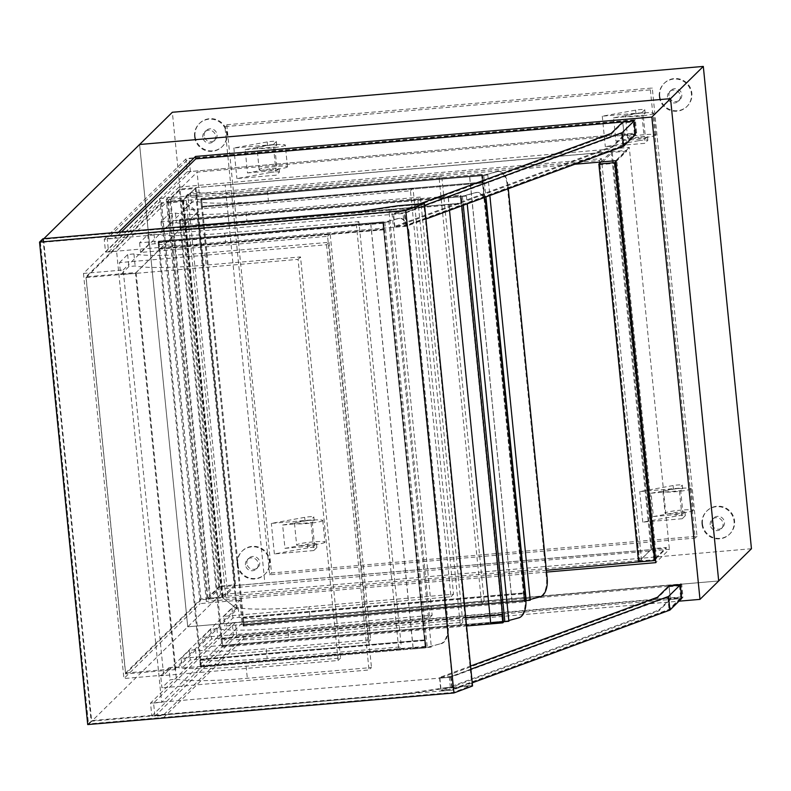 <?xml version="1.0" encoding="UTF-8"?>
<svg xmlns="http://www.w3.org/2000/svg" width="791" height="791" viewBox="0 0 791 791"><rect width="100%" height="100%" fill="white"/><g stroke="black" fill="none" stroke-linecap="round" stroke-linejoin="round"><path stroke-width="0.59" stroke-dasharray="3.96 2.97" d="M309.904 616.367A85.28 8.839 174.3 0 1 239.238 617.287L232.95 617.979L224.773 626.017L481.63 603.84L484.191 601.318L309.904 616.367L308.945 606.717L453.53 594.239L413.011 188.288L268.426 200.776A85.28 8.839 174.3 0 1 197.75 201.695L191.471 202.377L183.294 210.426L410.45 190.809L450.969 596.76L223.813 616.367L224.773 626.017M223.813 616.367L231.99 608.328L238.269 607.646A85.28 8.839 -5.7 0 0 308.945 606.717M441.744 176.077L267.457 191.125A85.28 8.839 174.3 0 1 196.791 192.045L190.502 192.737L182.335 200.776L439.183 178.598L441.744 176.077L484.191 601.318M439.183 178.598L481.63 603.84M182.335 200.776L183.294 210.426M453.53 594.239L450.969 596.76M413.011 188.288L410.45 190.809M202.298 206.431L201.596 198.304L200.647 199.233L201.448 207.272L200.825 199.945L201.576 199.203L482.51 174.94L481.749 175.691L524.196 600.933L524.957 600.181L482.51 174.94L483.232 182.177L202.298 206.431L201.576 199.203L244.024 624.445L524.957 600.181L524.235 592.953L243.302 617.207L244.024 624.445L243.262 625.187L200.825 199.945L481.749 175.691L469.617 176.828L512.064 602.06L524.196 600.933L524.957 600.181L244.024 624.445L243.262 625.187L524.196 600.933L481.749 175.691L482.51 174.94L201.576 199.203L200.825 199.945L481.749 175.691L497.153 171.568A16.245 8.642 -91.9 0 1 498.201 171.41A16.245 8.642 -91.9 0 1 507.258 185.361L546.492 578.448A16.245 8.642 -91.9 0 1 539.591 596.81L540.283 596.78M267.17 658.399A85.28 8.839 174.3 0 1 196.504 659.328L190.226 660.01L182.049 668.059L398.763 649.342L401.324 646.82L267.17 658.399L266.211 648.758L370.663 639.741L330.144 233.79L225.692 242.807A85.28 8.839 174.3 0 1 155.026 243.727L148.738 244.419L140.561 252.458L327.583 236.311L368.102 642.262L181.08 658.409L182.049 668.059M181.08 658.409L189.257 650.37L195.545 649.678A85.28 8.839 -5.7 0 0 266.211 648.758M358.887 221.579L224.723 233.167A85.28 8.839 174.3 0 1 154.057 234.087L147.779 234.769L139.602 242.817L356.316 224.1L358.887 221.579L401.324 646.82M356.316 224.1L398.763 649.342M139.602 242.817L140.561 252.458M370.663 639.741L368.102 642.262M330.144 233.79L327.583 236.311M384.218 229.163L383.576 222.726L383.012 223.289L383.655 229.716L158.813 249.214L158.091 241.987L158.853 241.235L159.475 248.562L384.218 229.163L383.595 221.836L158.853 241.235L158.091 241.987L382.834 222.578L383.595 221.836L426.042 647.068L201.3 666.477L200.538 667.228L425.281 647.819L426.042 647.068L425.281 647.819L440.676 643.696L425.696 647.869L413.149 648.956L425.281 647.819L424.559 640.581L425.291 646.919L425.865 646.366L425.321 639.84L426.042 647.068L201.3 666.477L200.578 659.239L425.321 639.84M408.344 232.247L409.026 232.228A16.245 8.642 88.1 0 0 399.969 218.276A16.245 8.642 88.1 0 0 398.921 218.435L383.249 222.627L370.702 223.715L382.834 222.578L425.281 647.819L382.834 222.578L398.229 218.454A16.245 8.642 -91.9 0 1 399.287 218.296A16.245 8.642 -91.9 0 1 408.344 232.247L447.577 625.335A16.245 8.642 -91.9 0 1 440.676 643.696M424.648 640.492L199.905 659.892L200.538 667.228L158.091 241.987L382.834 222.578L383.595 221.836L158.853 241.235L201.3 666.477L200.538 667.228L425.281 647.819M702.457 523.691A16.245 16.028 45.5 0 1 729.935 511.075A16.245 16.028 45.5 0 1 713.077 537.425A16.245 16.028 45.5 0 1 702.457 523.691M701.983 524.166A16.245 16.028 45.5 0 1 729.46 511.54A16.245 16.028 45.5 0 1 712.602 537.89A16.245 16.028 45.5 0 1 701.983 524.166M201.013 599.736L125.581 673.932L175.75 669.601L237.31 609.04L222.676 597.867L201.013 599.736L161.374 202.625L85.952 276.83L136.111 272.5L197.671 211.939L183.047 200.756L161.374 202.625M125.581 673.932L85.952 276.83M125.601 673.042L174.959 668.771L236.42 608.319L221.876 597.205L200.835 599.024L125.601 673.042L86.12 277.542L135.488 273.281L196.939 212.819L182.395 201.705L161.354 203.524L86.12 277.542M200.835 599.024L161.354 203.524M175.75 669.601L136.111 272.5M237.31 609.04L197.671 211.939M222.676 597.867L183.047 200.756M174.959 668.771L135.488 273.281M236.42 608.319L196.939 212.819M221.876 597.205L182.395 201.705M359.925 211.375L359.974 211.939L43.584 239.258L91.627 720.601L408.027 693.282L408.077 693.845L445.422 688.318L472.553 685.975M42.971 238.744L91.123 721.214L408.077 693.845M43.584 239.258L40.232 242.55L405.467 211.019L423.867 204.118L471.92 685.461L453.51 692.362L88.276 723.903L91.627 720.601M423.867 204.118L397.319 206.402L359.974 211.939M397.26 205.838L397.319 206.402M408.027 693.282L445.363 687.755L445.422 688.318M445.363 687.755L471.92 685.461M87.712 724.576L91.123 721.214M40.232 242.55L88.276 723.903M405.467 211.019L453.51 692.362M151.823 715.954L233.483 635.618L682.168 596.879L669.067 609.762L450.633 690.157L151.823 715.954L150.537 703.09L232.198 622.754L233.483 635.618M680.013 584.875L667.782 596.908L449.347 677.294L450.633 690.157M449.347 677.294L150.537 703.09M667.782 596.908L669.067 609.762M232.198 622.754L680.883 584.015L682.168 596.879M470.872 669.186L451.127 676.453L439.519 677.462L470.556 666.032M472.237 682.851L452.492 690.118L440.884 691.126L658.824 610.919L670.442 599.489L681.684 598.51L683.009 597.205L681.694 584.025L235.421 622.557L153.592 703.051L154.907 716.241L162.936 715.548L243.43 636.36L681.684 598.51M451.127 676.453L452.492 690.118M439.519 677.462L440.884 691.126M669.067 586.714L679.499 585.815L667.822 597.304L450.672 677.215L439.895 678.154L657.548 598.055L669.067 586.714L670.274 598.777L680.705 597.877L669.028 609.367L451.879 689.277L441.101 690.207L658.745 610.108L658.824 610.919M439.895 678.154L441.101 690.207M657.469 597.245L657.548 598.055M669.077 585.824L670.442 599.489M658.745 610.108L670.274 598.777M679.499 585.815L680.705 597.877M667.822 597.304L669.028 609.367M450.672 677.215L451.879 689.277M104.244 239.268L185.905 158.932L634.59 120.183L621.489 133.076L403.054 213.461L104.244 239.268L105.529 252.131L187.19 171.785L185.905 158.932M187.19 171.785L635.875 133.046L622.774 145.94L404.339 226.325L105.529 252.131M404.339 226.325L403.054 213.461M622.774 145.94L621.489 133.076M635.875 133.046L634.59 120.183M425.944 219.028L406.188 226.295L394.58 227.294L612.531 147.086L624.148 135.656L635.391 134.688M424.579 205.363L404.824 212.631L393.216 213.629L419.635 203.91M406.188 226.295L404.824 212.631M394.58 227.294L393.216 213.629M623.97 134.945L634.412 134.045L622.735 145.534L405.585 225.455L394.808 226.384L612.452 146.286L623.97 134.945L622.774 122.892L633.205 121.992L621.528 133.481L404.379 213.392L393.602 214.321L611.245 134.223L611.166 133.422M612.531 147.086L612.452 146.286M394.808 226.384L393.602 214.321M611.245 134.223L622.774 122.892M624.148 135.656L622.784 121.992M634.412 134.045L633.205 121.992M622.735 145.534L621.528 133.481M405.585 225.455L404.379 213.392M246.881 563.459A6.496 6.407 45.5 0 1 257.866 558.406A6.496 6.407 45.5 0 1 251.123 568.947A6.496 6.407 45.5 0 1 246.881 563.459M245.457 564.863A6.496 6.407 45.5 0 1 256.442 559.81A6.496 6.407 45.5 0 1 249.699 570.351A6.496 6.407 45.5 0 1 245.457 564.863M711.623 523.326A6.496 6.407 45.5 0 1 722.608 518.283A6.496 6.407 45.5 0 1 715.865 528.823A6.496 6.407 45.5 0 1 711.623 523.326M710.189 524.73A6.496 6.407 45.5 0 1 721.184 519.677A6.496 6.407 45.5 0 1 714.441 530.227A6.496 6.407 45.5 0 1 710.189 524.73M668.929 95.681A6.496 6.407 45.5 0 1 679.924 90.629A6.496 6.407 45.5 0 1 673.181 101.169A6.496 6.407 45.5 0 1 668.929 95.681M667.505 97.075A6.496 6.407 45.5 0 1 678.5 92.033A6.496 6.407 45.5 0 1 671.757 102.573A6.496 6.407 45.5 0 1 667.505 97.075M204.197 135.805A6.496 6.407 45.5 0 1 215.182 130.752A6.496 6.407 45.5 0 1 208.438 141.302A6.496 6.407 45.5 0 1 204.197 135.805M202.773 137.209A6.496 6.407 45.5 0 1 213.758 132.156A6.496 6.407 45.5 0 1 207.015 142.696A6.496 6.407 45.5 0 1 202.773 137.209M237.725 563.825A16.245 16.028 45.5 0 1 265.203 551.198A16.245 16.028 45.5 0 1 248.344 577.559A16.245 16.028 45.5 0 1 237.725 563.825M237.251 564.29A16.245 16.028 45.5 0 1 264.728 551.663A16.245 16.028 45.5 0 1 247.87 578.023A16.245 16.028 45.5 0 1 237.251 564.29M195.041 136.171A16.245 16.028 45.5 0 1 222.518 123.544A16.245 16.028 45.5 0 1 205.66 149.904A16.245 16.028 45.5 0 1 195.041 136.171M194.566 136.635A16.245 16.028 45.5 0 1 222.034 124.009A16.245 16.028 45.5 0 1 205.185 150.369A16.245 16.028 45.5 0 1 194.566 136.635M659.773 96.047A16.245 16.028 45.5 0 1 687.25 83.421A16.245 16.028 45.5 0 1 670.392 109.771A16.245 16.028 45.5 0 1 659.773 96.047M659.298 96.512A16.245 16.028 45.5 0 1 686.776 83.886A16.245 16.028 45.5 0 1 669.918 110.246A16.245 16.028 45.5 0 1 659.298 96.512M691.087 488.868A14.218 1.473 174.3 0 1 676.285 491.636A14.218 1.473 174.3 0 1 662.898 491.498A14.218 1.473 174.3 0 1 676.898 488.62A14.218 1.473 174.3 0 1 691.186 488.67A14.218 1.473 174.3 0 1 691.087 488.868M693.252 510.581A14.218 1.473 174.3 0 1 678.451 513.339A14.218 1.473 174.3 0 1 665.063 513.201A14.218 1.473 174.3 0 1 679.064 510.324A14.218 1.473 174.3 0 1 693.351 510.373A14.218 1.473 174.3 0 1 693.252 510.581M718.693 580.96L187.734 626.808L139.592 144.496L187.734 626.808L718.693 580.96M751.45 548.736L220.491 594.585L88.533 724.398L163.173 717.951L162.936 715.548M220.491 594.585L172.349 112.263M226.79 124.751L652.278 88.019L697.009 536.249L271.521 572.991L226.79 124.751L224.911 126.6L650.4 89.858L652.278 88.019M650.4 89.858L695.141 538.088L269.652 574.83L224.911 126.6M269.652 574.83L271.521 572.991M695.141 538.088L697.009 536.249M322.669 520.686A14.218 1.473 174.3 0 1 307.867 523.444A14.218 1.473 174.3 0 1 294.479 523.306A14.218 1.473 174.3 0 1 308.48 520.429A14.218 1.473 174.3 0 1 322.768 520.488A14.218 1.473 174.3 0 1 322.669 520.686M324.834 542.389A14.218 1.473 174.3 0 1 310.032 545.157A14.218 1.473 174.3 0 1 296.645 545.009A14.218 1.473 174.3 0 1 310.645 542.132A14.218 1.473 174.3 0 1 324.933 542.191A14.218 1.473 174.3 0 1 324.834 542.389M314.165 520.607A5.685 0.593 -5.7 0 0 314.195 520.527A5.685 0.593 -5.7 0 0 310.982 520.32A5.685 0.593 -5.7 0 0 305.039 520.972L282.644 525.036L284.968 548.341L307.363 544.287A5.685 0.593 174.3 0 1 313.315 543.625A5.685 0.593 174.3 0 1 316.529 543.842A5.685 0.593 174.3 0 1 316.489 543.921L314.591 545.79L312.257 522.475L314.165 520.607L313.8 516.988L310.744 519.994L271.333 523.395L304.673 517.354A5.685 0.593 174.3 0 1 310.626 516.701A5.685 0.593 174.3 0 1 313.839 516.909A5.685 0.593 174.3 0 1 313.8 516.988M313.79 550.546L274.378 553.947L307.729 547.906A5.685 0.593 174.3 0 1 313.671 547.243A5.685 0.593 174.3 0 1 316.884 547.451A5.685 0.593 174.3 0 1 316.845 547.54L313.79 550.546L310.744 519.994M274.378 553.947L271.333 523.395M282.644 525.036L312.257 522.475M284.968 548.341L314.591 545.79M682.584 488.798A5.685 0.593 -5.7 0 0 682.623 488.719A5.685 0.593 -5.7 0 0 679.41 488.502A5.685 0.593 -5.7 0 0 673.457 489.164L651.062 493.218L653.396 516.533L675.791 512.469A5.685 0.593 174.3 0 1 681.733 511.817A5.685 0.593 174.3 0 1 684.947 512.024A5.685 0.593 174.3 0 1 684.907 512.103L683.009 513.972L680.685 490.667L682.584 488.798L682.218 485.18L679.162 488.185L639.751 491.587L673.101 485.545A5.685 0.593 174.3 0 1 679.044 484.893A5.685 0.593 174.3 0 1 682.257 485.101A5.685 0.593 174.3 0 1 682.218 485.18M682.208 518.738L642.796 522.139L676.147 516.088A5.685 0.593 174.3 0 1 682.089 515.435A5.685 0.593 174.3 0 1 685.313 515.643A5.685 0.593 174.3 0 1 685.273 515.722L682.208 518.738L679.162 488.185M642.796 522.139L639.751 491.587M651.062 493.218L680.685 490.667M653.396 516.533L683.009 513.972M655.788 135.172A14.218 1.473 174.3 0 1 640.977 137.941A14.218 1.473 174.3 0 1 627.599 137.802A14.218 1.473 174.3 0 1 641.59 134.925A14.218 1.473 174.3 0 1 655.887 134.974A14.218 1.473 174.3 0 1 655.788 135.172M653.623 113.469A14.218 1.473 174.3 0 1 638.812 116.237A14.218 1.473 174.3 0 1 625.424 116.099A14.218 1.473 174.3 0 1 639.425 113.222A14.218 1.473 174.3 0 1 653.712 113.271A14.218 1.473 174.3 0 1 653.623 113.469M638.673 140.689A5.685 0.593 174.3 0 1 644.625 140.037A5.685 0.593 174.3 0 1 647.839 140.244A5.685 0.593 174.3 0 1 647.799 140.323L644.744 143.329L605.333 146.731L638.673 140.689L638.317 137.07L615.922 141.134L613.598 117.819L635.994 113.756A5.685 0.593 174.3 0 1 641.936 113.103A5.685 0.593 174.3 0 1 645.149 113.311A5.685 0.593 174.3 0 1 645.11 113.39L643.212 115.259L645.535 138.573L647.433 136.705A5.685 0.593 -5.7 0 0 647.473 136.625A5.685 0.593 -5.7 0 0 644.26 136.418A5.685 0.593 -5.7 0 0 638.317 137.07M641.689 112.787L602.277 116.188L635.628 110.147A5.685 0.593 174.3 0 1 641.57 109.484A5.685 0.593 174.3 0 1 644.794 109.702A5.685 0.593 174.3 0 1 644.754 109.781L641.689 112.787L644.744 143.329M602.277 116.188L605.333 146.731M615.922 141.134L645.535 138.573M613.598 117.819L643.212 115.259M270.255 172.497A5.685 0.593 174.3 0 1 276.207 171.845A5.685 0.593 174.3 0 1 279.421 172.052A5.685 0.593 174.3 0 1 279.381 172.131L276.316 175.147L236.914 178.548L270.255 172.497L269.899 168.879L247.504 172.942L245.17 149.628L267.566 145.574A5.685 0.593 174.3 0 1 273.518 144.911A5.685 0.593 174.3 0 1 276.731 145.129A5.685 0.593 174.3 0 1 276.692 145.208L274.793 147.077L277.117 170.381L279.015 168.513A5.685 0.593 -5.7 0 0 279.055 168.434A5.685 0.593 -5.7 0 0 275.841 168.226A5.685 0.593 -5.7 0 0 269.899 168.879M273.271 144.595L233.859 147.996L267.21 141.955A5.685 0.593 174.3 0 1 273.152 141.302A5.685 0.593 174.3 0 1 276.366 141.51A5.685 0.593 174.3 0 1 276.326 141.589L273.271 144.595L276.316 175.147M233.859 147.996L236.914 178.548M247.504 172.942L277.117 170.381M245.17 149.628L274.793 147.077M287.36 166.99A14.218 1.473 174.3 0 1 272.559 169.749A14.218 1.473 174.3 0 1 259.171 169.61A14.218 1.473 174.3 0 1 273.172 166.733A14.218 1.473 174.3 0 1 287.459 166.782A14.218 1.473 174.3 0 1 287.36 166.99M285.195 145.277A14.218 1.473 174.3 0 1 270.393 148.046A14.218 1.473 174.3 0 1 257.006 147.907A14.218 1.473 174.3 0 1 271.006 145.03A14.218 1.473 174.3 0 1 285.294 145.079A14.218 1.473 174.3 0 1 285.195 145.277M490.697 623.081L502.829 621.953L503.59 621.202L222.657 645.456L221.905 646.207L502.829 621.953L460.382 196.712L461.143 195.96L180.219 220.214L179.458 220.966L460.382 196.712L475.786 192.579A16.245 8.642 -91.9 0 1 476.835 192.421A16.245 8.642 -91.9 0 1 485.892 206.382L525.125 599.469A16.245 8.642 -91.9 0 1 518.224 617.82L518.916 617.801M221.935 638.228L222.835 646.168L221.885 647.107L179.458 220.966L180.219 220.214L461.143 195.96L461.865 203.198L180.941 227.452L180.219 220.214L222.657 645.456L221.905 646.207L502.829 621.953L503.59 621.202L502.868 613.964L221.935 638.228L222.657 645.456L503.59 621.202L461.143 195.96L460.382 196.712L502.829 621.953L518.224 617.82M288.537 637.388A85.28 8.839 174.3 0 1 217.871 638.307L211.583 638.99L203.416 647.038L460.263 624.86L462.824 622.339L288.537 637.388L287.578 627.738L432.163 615.25L391.644 209.308L247.059 221.787A85.28 8.839 174.3 0 1 176.383 222.716L170.105 223.398L161.928 231.437L389.083 211.83L429.602 617.781L202.447 637.388L203.416 647.038M202.447 637.388L210.624 629.349L216.902 628.657A85.28 8.839 -5.7 0 0 287.578 627.738M420.377 197.097L246.09 212.146A85.28 8.839 174.3 0 1 175.424 213.066L169.145 213.748L160.969 221.796L417.816 199.619L420.377 197.097L462.824 622.339M417.816 199.619L460.263 624.86M160.969 221.796L161.928 231.437M432.163 615.25L429.602 617.781M391.644 209.308L389.083 211.83M154.907 716.241L236.736 635.737L683.009 597.205M236.736 635.737L235.421 622.557M163.173 717.951L243.668 638.762L243.43 636.36M121.468 231.961L115.278 238.051L115.041 235.639L118.521 232.218M168.888 667.762L175.177 667.07A85.28 8.839 -5.7 0 0 246.11 666.21L340.565 658.053L300.531 256.927L206.075 265.084A85.28 8.839 174.3 0 1 135.142 265.954L128.844 266.636L123.396 271.995L163.44 673.121L168.888 667.762L169.086 669.769L163.638 675.128L163.44 673.121L160.711 675.801L161.918 687.854L170.095 679.815L176.383 679.133A85.28 8.839 -5.7 0 0 247.316 678.273L371.473 667.545L369.002 669.977L161.918 687.854M681.694 584.025L680.369 585.33L242.115 623.17L239.821 600.181L169.086 669.769L170.095 679.815M242.115 623.17L161.621 702.359L116.603 251.32L197.097 172.131L635.351 134.292L636.676 132.977L635.351 119.718L189.079 158.249L107.25 238.744L108.575 252.013L116.603 251.32M239.821 600.181L200.093 603.612L159.653 198.472L83.47 273.419L123.198 269.988L123.396 271.995L120.677 274.675L298.059 259.359L338.103 660.485L160.711 675.801M119.471 262.622L127.648 254.573L133.936 253.891A85.28 8.839 -5.7 0 0 204.869 253.031L329.026 242.313L326.554 244.735L119.471 262.622L120.677 274.675M127.648 254.573L128.646 264.619L199.381 195.041L197.097 172.131M163.638 675.128L123.91 678.559L200.093 603.612M159.653 198.472L199.381 195.041M123.198 269.988L128.646 264.619L128.844 266.636M243.668 638.762L678.975 601.18M574.8 164.241L166.229 199.52L206.352 601.447L218.978 589.028L669.394 549.3L655.838 562.638M546.551 572.081L206.352 601.447M166.229 199.52L178.865 187.101L218.978 589.028M178.865 187.101L629.28 147.373L669.394 549.3M600.923 161.987L611.295 151.783L195.921 187.655L183.482 199.886L167.425 201.28L179.864 189.039L225.138 185.045L264.856 582.957L219.582 586.942L219.502 586.141L234.789 584.796L195.229 188.495L179.943 189.84L169.976 199.648L209.526 595.949L210.337 595.88L207.964 598.214L222.409 596.968L234.789 584.796M179.864 189.039L179.943 189.84M195.229 188.495L182.85 200.667L168.404 201.913L170.777 199.579L169.976 199.648M170.777 199.579L210.337 595.88M168.404 201.913L207.964 598.214M182.85 200.667L222.409 596.968M656.52 558.683L616.802 160.771L616.001 160.84L616.08 161.641L614.281 163.421L599.835 164.666L612.274 152.426L651.824 548.727L639.385 560.967L653.841 559.721L655.64 557.942L655.719 558.753L656.52 558.683L655.541 559.642M599.835 164.666L639.385 560.967M614.281 163.421L653.841 559.721M225.138 185.045L626.64 150.379L626.719 151.18L616.08 161.641L655.64 557.942L666.279 547.481L651.824 548.727M115.041 235.639L40.39 242.086L43.871 238.664M40.39 242.086L88.533 724.398M629.28 147.373L615.724 160.711M611.295 151.783L651.013 549.696L235.639 585.558L223.191 597.798L207.143 599.183L219.582 586.942M195.921 187.655L235.639 585.558M183.482 199.886L223.191 597.798M167.425 201.28L207.143 599.183M219.502 586.141L209.526 595.949M264.856 582.957L666.358 548.282L666.279 547.481M626.719 151.18L612.274 152.426M616.802 160.771L615.823 161.74M638.574 561.936L651.013 549.696M616.001 160.84L626.64 150.379M655.719 558.753L666.358 548.282M153.592 703.051L161.621 702.359M107.25 238.744L115.278 238.051M83.47 273.419L123.91 678.559M329.026 242.313L371.473 667.545M326.554 244.735L369.002 669.977M340.565 658.053L338.103 660.485M300.531 256.927L298.059 259.359M108.575 252.013L190.394 171.509L636.676 132.977M635.351 119.718L634.026 121.023M190.394 171.509L189.079 158.249M383.249 222.627L425.696 647.869M370.702 223.715L413.149 648.956M370.791 223.616L413.238 648.857M409.026 232.228L448.27 625.315L447.577 625.335M441.368 643.666A16.245 8.642 88.1 0 0 448.27 625.315M388.875 221.885L384.851 222.261L388.895 221.856L431.342 647.097L427.298 647.503L431.342 647.097M508.821 620.51L504.846 621.568M484.151 197.602A16.245 8.642 88.1 0 0 477.527 192.401A16.245 8.642 88.1 0 0 476.469 192.559L460.807 196.761L461.707 205.868M460.807 196.761L448.25 197.839L460.382 196.712L461.113 203.94L180.18 228.204L179.458 220.966L460.382 196.712M448.25 197.839L449.506 210.357M448.349 197.75L490.796 622.992M466.433 196.02L462.409 196.395L466.433 196.02M504.846 621.637L508.89 621.232M243.302 617.207L244.201 625.147L243.252 626.086L242.54 617.949L243.262 625.187L524.196 600.933L539.591 596.81M530.188 599.489L526.213 600.557M525.916 600.636L512.064 602.06M507.258 185.361L507.951 185.341A16.245 8.642 88.1 0 0 498.894 171.38A16.245 8.642 88.1 0 0 497.836 171.538L482.164 175.74L484.339 197.532M469.617 176.828L482.164 175.74M484.399 198.106L524.611 600.982M469.716 176.729L512.153 601.971M507.951 185.341L508.287 188.723M487.8 174.999L483.766 175.375L487.8 174.999M526.213 600.616L530.257 600.211M227.798 596.107L641.57 560.384L601.467 158.615L187.694 194.339L227.798 596.107L225.9 597.976L546.373 570.301M641.57 560.384L640.127 561.798M187.694 194.339L185.796 196.208L225.9 597.976M601.467 158.615L599.568 160.484L185.796 196.208M639.632 561.837L599.825 163.065M599.726 162.096L599.568 160.484M242.54 617.949L523.474 593.695L524.196 600.933M524.235 592.953L525.135 600.893L524.186 601.832L523.474 593.695M243.401 617.109L524.324 592.855M244.201 625.147L525.135 600.893M243.252 626.086L524.186 601.832M242.451 618.048L523.375 593.794M481.749 175.691L482.47 182.929L201.547 207.183M202.397 206.342L483.331 182.088L482.53 174.05L481.581 174.979L482.47 182.929M201.596 198.304L482.53 174.05M200.647 199.233L481.581 174.979M201.448 207.272L482.381 183.018M180.941 227.452L461.964 203.099L461.163 195.061L460.214 196L461.113 203.94M181.03 227.363L180.229 219.325L461.163 195.061M180.229 219.325L179.28 220.254L460.214 196M179.28 220.254L180.081 228.292L461.015 204.038M221.173 638.97L465.751 617.85M489.965 615.764L502.107 614.716L502.829 621.953M502.868 613.964L503.758 621.864M222.034 638.129L502.967 613.875M222.835 646.168L503.768 621.914M221.885 647.107L466.561 625.978M221.084 639.069L465.761 617.939M199.816 659.991L424.559 640.581M200.578 659.239L425.222 639.929M199.905 659.892L200.548 666.329L201.122 665.765L200.479 659.338M201.122 665.765L425.865 646.366M200.548 666.329L425.291 646.919M382.834 222.578L383.655 229.716M158.813 249.214L383.556 229.815M159.574 248.473L384.317 229.064M158.912 249.125L158.269 242.699L158.833 242.135L159.475 248.562M158.833 242.135L383.576 222.726M158.269 242.699L383.012 223.289M238.269 607.646L239.238 617.287M231.99 608.328L232.95 617.979M267.457 191.125L268.426 200.776M196.791 192.045L197.75 201.695M190.502 192.737L191.471 202.377M195.545 649.678L196.504 659.328M189.257 650.37L190.226 660.01M224.723 233.167L225.692 242.807M154.057 234.087L155.026 243.727M147.779 234.769L148.738 244.419M305.039 520.972L304.673 517.354M307.729 547.906L307.363 544.287M316.845 547.54L316.489 543.921M673.457 489.164L673.101 485.545M676.147 516.088L675.791 512.469M685.273 515.722L684.907 512.103M647.433 136.705L647.799 140.323M635.628 110.147L635.994 113.756M644.754 109.781L645.11 113.39M279.015 168.513L279.381 172.131M267.21 141.955L267.566 145.574M276.326 141.589L276.692 145.208M216.902 628.657L217.871 638.307M210.624 629.349L211.583 638.99M246.09 212.146L247.059 221.787M175.424 213.066L176.383 222.716M169.145 213.748L170.105 223.398M175.177 667.07L176.383 679.133M246.11 666.21L247.316 678.273M133.936 253.891L135.142 265.954M204.869 253.031L206.075 265.084M398.921 218.435L398.229 218.454M476.469 192.559L475.786 192.579M485.892 206.382L486.584 206.362M525.817 599.44L525.125 599.469M497.836 171.538L497.153 171.568M547.184 578.429L546.492 578.448M248.74 558.268L247.316 559.672M257.856 567.533L256.432 568.937M713.482 518.145L712.058 519.549M722.598 527.409L721.174 528.813M670.798 90.49L669.374 91.894M679.914 99.755L678.49 101.159M206.056 130.624L204.632 132.018M215.172 139.878L213.748 141.282M662.898 491.498L665.063 513.201M691.186 488.67L693.351 510.373M294.479 523.306L296.645 545.009M322.768 520.488L324.933 542.191M314.195 520.527L313.839 516.909M316.884 547.451L316.529 543.842M682.623 488.719L682.257 485.101M685.313 515.643L684.947 512.024M655.887 134.974L653.712 113.271M627.599 137.802L625.424 116.099M647.473 136.625L647.839 140.244M644.794 109.702L645.149 113.311M279.055 168.434L279.421 172.052M276.366 141.51L276.731 145.129M287.459 166.782L285.294 145.079M259.171 169.61L257.006 147.907M399.969 218.276L399.287 218.296M384.851 222.261L427.298 647.503M476.835 192.421L477.527 192.401M462.409 196.395L463.289 205.284M466.443 195.99L467.224 203.831M498.894 171.38L498.201 171.41M483.766 175.375L485.921 196.949M487.81 174.969L489.856 195.506"/><path stroke-width="1.19" d="M359.925 211.375L42.971 238.744L39.55 242.105L87.712 724.576L453.945 692.956L405.783 210.485L424.391 203.505L397.26 205.838L359.925 211.375M424.391 203.505L472.553 685.975L453.945 692.956M39.55 242.105L405.783 210.485M680.883 584.015L680.013 584.875M470.556 666.032L657.469 597.245L669.077 585.824L680.319 584.846L668.533 596.444L470.872 669.186M680.319 584.846L681.684 598.51L669.898 610.108L472.237 682.851M668.533 596.444L669.898 610.108M419.635 203.91L611.166 133.422L622.784 121.992L634.026 121.023L635.391 134.688L623.605 146.286L425.944 219.028M121.468 231.961L195.773 158.862L634.026 121.023L622.24 132.621L424.579 205.363M623.605 146.286L622.24 132.621M43.871 238.664L139.592 144.496L670.55 98.648L139.592 144.496L172.349 112.263L703.308 66.424L751.45 548.736L718.693 580.96L670.55 98.648L718.693 580.96L699.986 599.37L651.843 117.048L195.535 156.45L195.773 158.862M703.308 66.424L651.843 117.048M118.521 232.218L195.535 156.45M634.026 121.023L635.351 134.292M680.369 585.33L681.684 598.51M678.975 601.18L699.986 599.37M546.551 572.081L655.838 562.638L615.724 160.711L574.8 164.241M655.541 559.642L654.622 560.552L638.574 561.936L598.856 164.024L600.923 161.987M615.823 161.74L614.904 162.639L654.622 560.552M614.904 162.639L598.856 164.024M484.151 197.602A16.245 8.642 88.1 0 1 486.584 206.362L525.817 599.44A16.245 8.642 88.1 0 1 518.916 617.801L508.821 620.51M504.846 621.568L490.697 623.081L449.506 210.357M461.707 205.868L503.244 622.003M467.224 203.831L508.88 621.261L504.846 621.637L463.289 205.284M508.287 188.723L547.184 578.429A16.245 8.642 88.1 0 1 540.283 596.78L530.188 599.489M484.339 197.532L484.399 198.106M489.856 195.506L530.237 600.24L526.213 600.616L485.921 196.949M546.373 570.301L639.632 561.837M599.825 163.065L599.726 162.096M465.751 617.85L489.965 615.764M503.758 621.864L502.819 622.843L502.018 614.805L465.761 617.939M466.561 625.978L502.819 622.843"/></g></svg>
